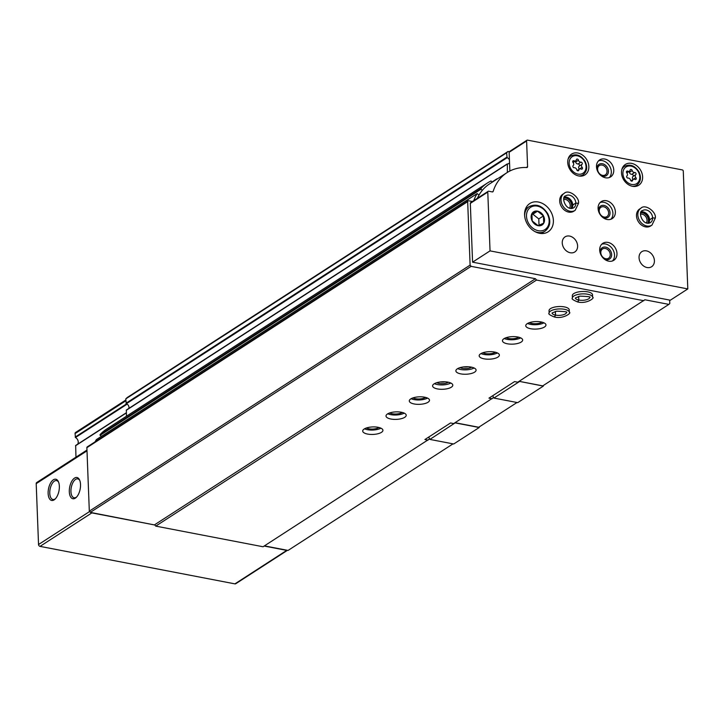 <?xml version="1.0" encoding="UTF-8"?>
<svg xmlns="http://www.w3.org/2000/svg" width="724" height="724" viewBox="0 0 724 724"><rect width="100%" height="100%" fill="white"/><g stroke="black" fill="none" stroke-linecap="round" stroke-linejoin="round"><path stroke-width="1.09" d="M669.655 300.08L669.791 303.528L668.867 304.388L542.756 385.874L519.099 381.322M453.016 443.857L288.071 550.43L264.423 545.878M517.008 402.508L478.7 427.26L455.052 422.707M429.884 439.35L429.088 439.197L263.065 546.756L155.732 526.113L154.836 525.009L91.858 512.891A1.683 1.33 -122.9 0 1 91.134 512.538L89.314 511.153L86.88 447.676A1.122 0.887 -122.9 0 1 87.224 446.916L468.021 200.874A1.122 0.887 -122.9 0 1 468.591 200.774L472.383 201.498M493.84 397.947L493.135 397.811L453.695 423.585L450.527 422.979L424.907 439.531L428.074 440.138M378.064 427.296A10.109 3.756 177.8 0 0 367.801 427.585A10.109 3.756 177.8 0 0 362.715 431.07A10.109 3.756 177.8 0 0 372.969 434.436A10.109 3.756 177.8 0 0 382.924 430.291A10.109 3.756 177.8 0 0 378.064 427.296M401.349 412.246A10.109 3.756 177.8 0 0 391.087 412.535A10.109 3.756 177.8 0 0 386.01 416.019A10.109 3.756 177.8 0 0 396.254 419.386A10.109 3.756 177.8 0 0 406.218 415.241A10.109 3.756 177.8 0 0 401.349 412.246M424.644 397.195A10.109 3.756 177.8 0 0 414.381 397.485A10.109 3.756 177.8 0 0 409.295 400.969A10.109 3.756 177.8 0 0 419.549 404.336A10.109 3.756 177.8 0 0 429.504 400.191A10.109 3.756 177.8 0 0 424.644 397.195M447.93 382.145A10.109 3.756 177.8 0 0 437.667 382.444A10.109 3.756 177.8 0 0 432.59 385.919A10.109 3.756 177.8 0 0 442.835 389.286A10.109 3.756 177.8 0 0 452.799 385.15A10.109 3.756 177.8 0 0 447.93 382.145M471.224 367.104A10.109 3.756 177.8 0 0 460.962 367.394A10.109 3.756 177.8 0 0 455.876 370.878A10.109 3.756 177.8 0 0 466.129 374.236A10.109 3.756 177.8 0 0 476.084 370.1A10.109 3.756 177.8 0 0 471.224 367.104M494.51 352.054A10.109 3.756 177.8 0 0 484.247 352.344A10.109 3.756 177.8 0 0 479.17 355.828A10.109 3.756 177.8 0 0 489.415 359.185A10.109 3.756 177.8 0 0 499.379 355.05A10.109 3.756 177.8 0 0 494.51 352.054M517.805 337.004A10.109 3.756 177.8 0 0 507.542 337.293A10.109 3.756 177.8 0 0 502.456 340.778A10.109 3.756 177.8 0 0 512.71 344.144A10.109 3.756 177.8 0 0 522.665 339.999A10.109 3.756 177.8 0 0 517.805 337.004M541.09 321.954A10.109 3.756 177.8 0 0 530.828 322.243A10.109 3.756 177.8 0 0 525.751 325.728A10.109 3.756 177.8 0 0 535.995 329.094A10.109 3.756 177.8 0 0 545.959 324.949A10.109 3.756 177.8 0 0 541.09 321.954M549.127 313.076A10.109 3.756 177.8 0 1 559.091 308.94A10.109 3.756 177.8 0 1 569.336 312.297L569.245 309.899A10.109 3.756 177.8 0 0 564.385 306.904A10.109 3.756 177.8 0 0 554.122 307.193A10.109 3.756 177.8 0 0 549.036 310.677L549.127 313.076C547.996 313.8 549.751 315.103 554.394 317.003L555.489 315.094L555.353 311.447M592.63 297.256L592.54 294.858A10.109 3.756 177.8 0 0 587.671 291.853A10.109 3.756 177.8 0 0 577.417 292.152A10.109 3.756 177.8 0 0 572.331 295.627L572.422 298.026C571.281 298.75 573.037 300.062 577.68 301.953L578.784 300.044L578.639 296.397L578.82 300.053L577.852 301.989C586.874 304.216 595.3 297.582 592.63 297.256A10.109 3.756 177.8 0 0 582.377 293.89A10.109 3.756 177.8 0 0 572.422 298.026M668.867 304.388L644.867 299.772L517.741 382.2L514.574 381.593L488.953 398.146L492.121 398.752M643.853 300.713L536.529 280.061L155.732 526.113M287.446 550.312A1.683 1.33 -122.9 0 1 286.74 550.385L264.169 546.041M154.836 525.009L91.134 512.538M287.464 550.312L235.771 583.716A1.683 1.33 -122.9 0 1 234.92 583.87L40.037 546.376A1.683 1.33 -122.9 0 1 38.535 544.529L36.2 483.659A1.683 1.33 -122.9 0 1 36.725 482.519L86.971 450.057M48.137 493.46A10.815 5.33 100.9 0 1 51.911 481.098A10.815 5.33 100.9 0 1 58.391 481.659A10.815 5.33 100.9 0 1 59.35 486.22A10.815 5.33 100.9 0 1 55.024 499.162A10.815 5.33 100.9 0 1 48.137 493.46M69.314 491.741A10.815 5.33 100.9 0 1 73.088 479.379A10.815 5.33 100.9 0 1 79.568 479.94A10.815 5.33 100.9 0 1 80.527 484.501A10.815 5.33 100.9 0 1 76.201 497.451A10.815 5.33 100.9 0 1 69.314 491.741M75.966 457.161L75.667 445.468L126.32 412.771M125.831 400.001L75.586 432.463A1.683 1.33 -122.9 0 0 75.061 433.604L75.468 437.522A4.498 3.539 -122.9 0 1 77.685 444.165M95.079 441.839A51.675 40.671 -122.9 0 1 96.301 439.694L96.509 439.558M101.27 436.454L100.002 434.708A51.675 40.671 -122.9 0 1 106.573 429.079L487.37 183.036A51.675 40.671 -122.9 0 1 491.071 180.973L492.139 182.249M126.456 416.228L126.365 410.01L507.044 164.113M509.434 159.895A3.367 2.652 -122.9 0 0 507.108 157.714L126.311 403.757A3.367 2.652 -122.9 0 1 128.827 408.427M126.311 403.757L125.786 398.879L127.261 397.503L508.058 151.461L509.298 151.696M536.529 280.061L535.434 278.713L154.637 524.755M535.434 278.713L471.116 266.341L90.319 512.384M471.116 266.341L470.111 265.111L89.314 511.153M470.111 265.111L467.677 201.634A1.122 0.887 -122.9 0 1 468.021 200.874M473.777 200.602A51.675 40.671 -122.9 0 1 477.098 193.652L479.062 195M482.175 190.512L480.799 188.665A51.675 40.671 -122.9 0 1 487.37 183.036M496.637 179.344L496.836 178.882A51.675 40.671 -122.9 0 1 497.659 178.674M507.334 172.43L507.343 163.923A3.367 2.652 -122.9 0 0 508.719 163.588A3.367 2.652 -122.9 0 0 509.533 162.61M507.108 157.714L506.583 152.827L125.786 398.879M506.583 152.827L508.058 151.461M79.812 480.528A9.62 4.742 -79.1 0 0 77.758 478.872A9.62 4.742 -79.1 0 0 71.278 487.424A9.62 4.742 -79.1 0 0 74.12 497.768A9.62 4.742 -79.1 0 0 76.644 496.99M58.635 482.247A9.62 4.742 -79.1 0 0 56.581 480.582A9.62 4.742 -79.1 0 0 50.101 489.143A9.62 4.742 -79.1 0 0 52.943 499.488A9.62 4.742 -79.1 0 0 55.467 498.709M529.434 322.651A7.412 2.751 177.8 0 0 542.041 322.162M527.561 323.465A10.109 3.756 177.8 0 0 543.977 322.832M506.148 337.701A7.412 2.751 177.8 0 0 518.755 337.212M504.275 338.515A10.109 3.756 177.8 0 0 520.683 337.882M482.854 352.751A7.412 2.751 177.8 0 0 495.46 352.262M480.98 353.565A10.109 3.756 177.8 0 0 497.397 352.932M463.505 366.923A5.521 2.054 177.8 0 0 468.184 366.742M460.102 367.629A6.742 2.507 177.8 0 0 471.623 367.186M457.695 368.616A10.109 3.756 177.8 0 0 474.102 367.982M440.21 381.973A5.521 2.054 177.8 0 0 444.889 381.792M436.807 382.67A6.742 2.507 177.8 0 0 448.337 382.227M434.4 383.657A10.109 3.756 177.8 0 0 450.817 383.032M412.988 397.892A7.412 2.751 177.8 0 0 425.594 397.413M411.114 398.707A10.109 3.756 177.8 0 0 427.522 398.082M389.693 412.942A7.412 2.751 177.8 0 0 402.3 412.454M387.82 413.757A10.109 3.756 177.8 0 0 404.236 413.123M366.407 427.993A7.412 2.751 177.8 0 0 379.014 427.504M364.534 428.807A10.109 3.756 177.8 0 0 380.942 428.174M519.524 381.512L493.904 398.064L517.714 402.644L543.335 386.091L519.461 381.394M543.335 386.091L543.308 385.512M493.904 398.064L492.691 395.729M455.324 422.762L429.911 439.414L453.722 443.993L479.225 427.513L479.207 426.934M429.911 439.414L428.708 437.079M455.414 422.934L479.225 427.513M687.8 288.921L670.334 300.207L472.573 262.16L470.319 203.372A1.122 0.887 -122.9 0 1 470.663 202.611L488.139 191.326A1.122 0.887 -122.9 0 1 488.7 191.227L492.284 191.914A1.122 0.887 -122.9 0 0 493.162 191.398A50.553 39.784 -122.9 0 1 506.972 172.665A50.553 39.784 -122.9 0 1 526.801 167.525A1.122 0.887 -122.9 0 0 527.588 166.656L526.601 140.99A1.122 0.887 -122.9 0 1 527.524 140.13L682.279 169.905A1.122 0.887 -122.9 0 1 683.275 171.136L687.8 288.921L490.039 250.875L487.786 192.086A1.122 0.887 -122.9 0 1 488.139 191.326M477.369 198.286A50.553 39.784 -122.9 0 1 489.505 183.95L506.972 172.665M509.859 171.009L509.135 152.275A1.122 0.887 -122.9 0 1 509.488 151.515L526.954 140.23M472.573 262.16L490.039 250.875M524.583 214.892A16.851 13.258 -122.9 0 1 529.841 203.507A16.851 13.258 -122.9 0 1 550.122 210.467A16.851 13.258 -122.9 0 1 548.131 231.816A16.851 13.258 -122.9 0 1 533.099 230.422A16.851 13.258 -122.9 0 1 524.583 214.892M596.486 166.746A10.109 7.955 -122.9 0 1 599.644 159.923A10.109 7.955 -122.9 0 1 611.816 164.095A10.109 7.955 -122.9 0 1 610.613 176.9A10.109 7.955 -122.9 0 1 601.599 176.068A10.109 7.955 -122.9 0 1 596.486 166.746M567.734 162.457A12.362 9.729 -122.9 0 1 571.589 154.112A12.362 9.729 -122.9 0 1 586.467 159.217A12.362 9.729 -122.9 0 1 585.001 174.873A12.362 9.729 -122.9 0 1 573.978 173.851A12.362 9.729 -122.9 0 1 567.734 162.457M621.5 172.801A12.362 9.729 -122.9 0 1 625.346 164.457A12.362 9.729 -122.9 0 1 640.224 169.561A12.362 9.729 -122.9 0 1 638.767 185.217A12.362 9.729 -122.9 0 1 627.735 184.186A12.362 9.729 -122.9 0 1 621.5 172.801M575.155 210.349L573.815 211.209A10.109 7.955 -122.9 0 1 564.801 210.376A10.109 7.955 -122.9 0 1 559.688 201.055A10.109 7.955 -122.9 0 1 562.847 194.222L564.186 193.362A10.109 7.955 57.1 0 0 562.982 206.168A10.109 7.955 57.1 0 0 575.155 210.349L578.521 203.326L575.815 203.055L578.304 203.399M598.087 208.449A10.109 7.955 -122.9 0 1 601.246 201.616A10.109 7.955 -122.9 0 1 613.418 205.788A10.109 7.955 -122.9 0 1 612.214 218.603A10.109 7.955 -122.9 0 1 603.201 217.761A10.109 7.955 -122.9 0 1 598.087 208.449M651.953 225.119L650.614 225.988A10.109 7.955 -122.9 0 1 641.6 225.146A10.109 7.955 -122.9 0 1 636.486 215.833A10.109 7.955 -122.9 0 1 639.645 209.001L640.984 208.141A10.109 7.955 57.1 0 0 639.79 220.947A10.109 7.955 57.1 0 0 651.953 225.119L655.32 218.105L652.614 217.833L649.582 219.788L648.623 223.291M562.249 242.938A8.987 7.077 -122.9 0 1 565.055 236.866A8.987 7.077 -122.9 0 1 575.87 240.576A8.987 7.077 -122.9 0 1 574.811 251.961A8.987 7.077 -122.9 0 1 566.792 251.219A8.987 7.077 -122.9 0 1 562.249 242.938M599.689 250.142A10.109 7.955 -122.9 0 1 602.848 243.309A10.109 7.955 -122.9 0 1 615.02 247.481A10.109 7.955 -122.9 0 1 613.816 260.296A10.109 7.955 -122.9 0 1 604.802 259.454A10.109 7.955 -122.9 0 1 599.689 250.142M639.048 257.717A8.987 7.077 -122.9 0 1 641.853 251.644A8.987 7.077 -122.9 0 1 652.668 255.355A8.987 7.077 -122.9 0 1 651.609 266.74A8.987 7.077 -122.9 0 1 643.591 265.998A8.987 7.077 -122.9 0 1 639.048 257.717M601.716 244.241A10.109 7.955 -122.9 0 1 612.567 249.065A10.109 7.955 -122.9 0 1 612.504 260.939M600.196 253.02A6.742 5.303 -122.9 0 1 600.124 252.278A6.742 5.303 -122.9 0 1 606.413 247.327A6.742 5.303 -122.9 0 1 611.509 256.088A6.742 5.303 -122.9 0 1 603.879 258.721M600.802 252.712A5.521 4.344 -122.9 0 1 602.522 248.975A5.521 4.344 -122.9 0 1 609.174 251.255A5.521 4.344 -122.9 0 1 608.522 258.26A5.521 4.344 -122.9 0 1 603.59 257.798A5.521 4.344 -122.9 0 1 600.802 252.712M640.894 212.756A6.742 5.303 -122.9 0 1 647.138 216.195A6.742 5.303 -122.9 0 1 647.709 223.309M640.568 214.177A5.521 4.344 -122.9 0 1 645.971 216.956A5.521 4.344 -122.9 0 1 646.279 223.019M600.115 202.548A10.109 7.955 -122.9 0 1 610.966 207.372A10.109 7.955 -122.9 0 1 610.902 219.245M598.594 211.327A6.742 5.303 -122.9 0 1 598.522 210.575A6.742 5.303 -122.9 0 1 604.812 205.634A6.742 5.303 -122.9 0 1 609.907 214.395A6.742 5.303 -122.9 0 1 602.278 217.019M599.201 211.01A5.521 4.344 -122.9 0 1 600.92 207.281A5.521 4.344 -122.9 0 1 607.572 209.562A5.521 4.344 -122.9 0 1 606.92 216.567A5.521 4.344 -122.9 0 1 601.988 216.105A5.521 4.344 -122.9 0 1 599.201 211.01M564.096 197.978A6.742 5.303 -122.9 0 1 570.34 201.417A6.742 5.303 -122.9 0 1 570.91 208.53M563.77 199.399A5.521 4.344 -122.9 0 1 569.173 202.177A5.521 4.344 -122.9 0 1 569.48 208.24M626.948 175.914A1.258 0.986 57.1 0 0 628.07 178.086A2.199 1.729 57.1 0 1 630.504 180.023A1.258 0.986 57.1 0 0 632.595 180.43A2.199 1.729 57.1 0 1 633.247 179.398A2.199 1.729 57.1 0 1 634.903 179.398A1.258 0.986 57.1 0 0 635.88 177.633A2.199 1.729 57.1 0 1 635.763 174.656A1.258 0.986 57.1 0 0 634.64 172.493A2.199 1.729 57.1 0 1 632.215 170.547A1.258 0.986 57.1 0 0 630.124 170.149A2.199 1.729 57.1 0 1 629.464 171.172A2.199 1.729 57.1 0 1 627.808 171.172A1.258 0.986 57.1 0 0 626.839 172.946A2.199 1.729 57.1 0 1 626.948 175.914M573.191 165.57A1.258 0.986 57.1 0 0 574.313 167.742A2.199 1.729 57.1 0 1 576.738 169.678A1.258 0.986 57.1 0 0 578.838 170.086A2.199 1.729 57.1 0 1 579.49 169.054A2.199 1.729 57.1 0 1 581.146 169.054A1.258 0.986 57.1 0 0 582.114 167.289A2.199 1.729 57.1 0 1 582.005 164.312A1.258 0.986 57.1 0 0 580.883 162.149A2.199 1.729 57.1 0 1 578.458 160.203A1.258 0.986 57.1 0 0 576.358 159.805A2.199 1.729 57.1 0 1 575.707 160.828A2.199 1.729 57.1 0 1 574.051 160.828A1.258 0.986 57.1 0 0 573.082 162.601A2.199 1.729 57.1 0 1 573.191 165.57M575.128 161.208A1.258 0.986 57.1 0 1 575.634 162.022A2.199 1.729 57.1 0 0 578.06 163.968A1.258 0.986 57.1 0 1 579.182 166.14A2.199 1.729 57.1 0 0 579.3 169.108L582.114 167.289M628.885 171.552A1.258 0.986 57.1 0 1 629.4 172.366A2.199 1.729 57.1 0 0 631.826 174.312A1.258 0.986 57.1 0 1 632.948 176.484A2.199 1.729 57.1 0 0 633.057 179.452L635.88 177.633M598.513 160.855A10.109 7.955 -122.9 0 1 609.364 165.678A10.109 7.955 -122.9 0 1 609.3 177.552M596.992 169.633A6.742 5.303 -122.9 0 1 596.92 168.882A6.742 5.303 -122.9 0 1 603.21 163.941A6.742 5.303 -122.9 0 1 608.305 172.701A6.742 5.303 -122.9 0 1 600.676 175.326M597.599 169.316A5.521 4.344 -122.9 0 1 599.318 165.588A5.521 4.344 -122.9 0 1 605.97 167.868A5.521 4.344 -122.9 0 1 605.318 174.864A5.521 4.344 -122.9 0 1 600.386 174.412A5.521 4.344 -122.9 0 1 597.599 169.316M525.669 208.557A16.851 13.258 -122.9 0 1 526.131 208.575M531.117 217.128A7.846 6.172 -122.9 0 1 535.814 211.055A7.846 6.172 -122.9 0 1 543.48 215.897A7.846 6.172 -122.9 0 1 539.823 225.779A7.846 6.172 -122.9 0 1 531.117 217.128M532.185 220.929L538.086 225.644L543.706 223.137L543.434 215.915L537.534 211.2L531.914 213.707L532.185 220.929M539.027 225.245L538.783 218.919L543.434 215.915M538.783 218.919L532.882 214.204L537.534 211.2M532.882 214.204L531.859 214.657M641.283 211.933L643.464 212.141L647.826 215.526L649.374 220.042L652.614 217.788L655.102 218.177M564.485 197.154L566.666 197.371L571.028 200.756L572.575 205.263L575.815 203.019A7.195 5.656 57.1 0 0 572.177 196.403A7.195 5.656 57.1 0 0 565.77 195.815C560.675 196.204 565.525 211.661 573.571 207.897A7.195 5.656 57.1 0 0 575.815 203.055L572.784 205.01L571.824 208.512M555.389 311.438L555.525 315.103L554.557 317.031C563.58 319.266 572.005 312.623 569.336 312.297M234.92 583.87L286.74 550.385M40.037 546.376L91.858 512.891M38.535 544.529L89.613 511.524M36.2 483.659L86.998 450.835M75.531 445.767L126.329 412.952M75.468 437.522L127.125 404.146M75.196 437.079L126.591 403.865M75.061 433.604L125.858 400.779M467.677 201.634L86.88 447.676M477.098 193.652L96.301 439.694M480.881 189.281L100.084 435.332M480.799 188.665L100.002 434.708M496.691 178.982L492.012 182.005L496.755 178.918M507.026 164.276L126.229 410.318M506.755 157.235L125.958 403.277M470.319 203.372L487.786 192.086M492.347 191.923L493.162 191.398M526.267 167.506L527.588 166.656M509.135 152.275L526.601 140.99M621.816 169.606A11.231 8.842 -122.9 0 1 624.559 166.303L622.559 167.597M624.559 166.303C630.106 163.778 634.894 165.597 638.903 171.751C641.509 177.416 640.803 181.896 636.758 185.172A11.231 8.842 -122.9 0 1 632.613 186.321M622.911 173.66A9.883 7.783 -122.9 0 1 635.274 168.158A9.883 7.783 -122.9 0 1 635.889 184.041A9.883 7.783 -122.9 0 1 622.911 173.66M568.05 159.262A11.231 8.842 -122.9 0 1 570.802 155.959L568.793 157.253M570.802 155.959C576.349 153.434 581.128 155.253 585.137 161.416C587.752 167.081 587.037 171.552 583.001 174.828A11.231 8.842 -122.9 0 1 578.856 175.977M569.154 163.316A9.883 7.783 -122.9 0 1 581.517 157.814A9.883 7.783 -122.9 0 1 582.123 173.697A9.883 7.783 -122.9 0 1 569.154 163.316M579.182 166.14L582.005 164.312M577.77 170.773L578.838 170.086M572.711 161.696L574.051 160.828M575.634 162.022L578.458 160.203M578.06 163.968L580.883 162.149M632.948 176.484L635.763 174.656M631.536 181.109L632.595 180.43M626.468 172.041L627.808 171.172M629.4 172.366L632.215 170.547M631.826 174.312L634.64 172.493M524.629 215.671A14.607 11.493 -122.9 0 1 529.199 206.602L525.497 208.983M529.199 206.602C536.348 203.344 542.538 205.734 547.769 213.743C551.163 221.11 550.258 226.911 545.045 231.137A14.607 11.493 -122.9 0 1 534.9 231.562M526.493 216.232A13.258 10.435 -122.9 0 1 543.072 208.856A13.258 10.435 -122.9 0 1 543.896 230.16A13.258 10.435 -122.9 0 1 526.493 216.232M649.582 219.743A7.195 5.656 57.1 0 0 641.319 211.87M648.686 223.282A7.195 5.656 57.1 0 0 649.582 219.788M652.614 217.788A7.195 5.656 57.1 0 0 648.976 211.182A7.195 5.656 57.1 0 0 642.568 210.594C637.473 210.983 642.324 226.431 650.369 222.666A7.195 5.656 57.1 0 0 652.614 217.833M572.784 204.973A7.195 5.656 57.1 0 0 564.521 197.1M571.888 208.503A7.195 5.656 57.1 0 0 572.784 205.01M578.82 300.053A7.195 2.67 177.8 0 0 586.051 299.854A7.195 2.67 177.8 0 0 589.707 297.41M589.707 297.365L589.725 297.437C591.39 296.867 588.123 296.433 579.924 296.143L575.336 297.989A7.195 2.67 177.8 0 0 578.784 300.044M555.525 315.103A7.195 2.67 177.8 0 0 562.756 314.904A7.195 2.67 177.8 0 0 566.421 312.46M552.05 313.012A7.195 2.67 177.8 0 0 555.489 315.094M75.667 445.468L126.32 412.743M477.179 193.561L96.383 439.604M507.162 163.968L126.365 410.01M636.758 185.172L634.749 186.466M583.001 174.828L580.992 176.122M577.254 170.502L579.49 169.054M573.037 162.556L575.707 160.828M631.011 180.846L633.247 179.398M626.803 172.891L629.464 171.172M545.045 231.137L541.353 233.517M640.984 208.141C645.356 203.598 656.46 211.987 655.32 217.888M564.186 193.362C568.557 188.828 579.662 197.209 578.512 203.109M566.421 312.415L566.43 312.478C568.096 311.908 564.829 311.483 556.629 311.184L552.05 312.967"/></g></svg>
